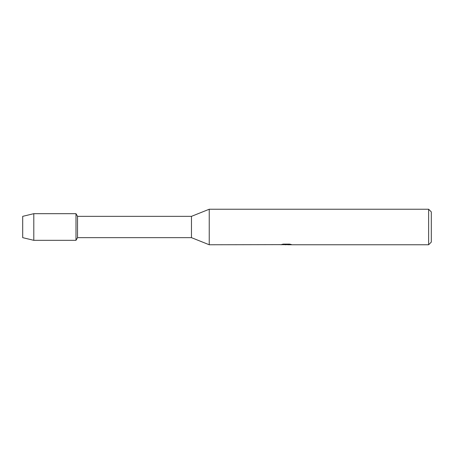 <?xml version="1.0" encoding="UTF-8"?>
<svg xmlns="http://www.w3.org/2000/svg" width="454" height="454" viewBox="0 0 454 454"><rect width="100%" height="100%" fill="white"/><g stroke="black" fill="none" stroke-linecap="round" stroke-linejoin="round"><path stroke-width="0.68" d="M280.742 244.644L209.237 244.763L191.469 237.658L77.532 237.658L75.994 240.325L33.806 240.325L22.7 237.658L22.7 216.342L33.806 213.675L75.994 213.675L77.532 216.342L191.469 216.342L209.237 209.237L428.633 209.237L431.3 211.899L431.3 242.101L428.633 244.763L287.762 244.763L290.946 244.417M77.532 237.658L77.532 216.342M75.994 240.325L75.994 213.675L75.994 240.325M191.469 237.658L191.469 216.342M209.237 244.763L209.237 209.237M286.724 244.678L284.437 244.678M286.071 244.763L285.311 244.763M428.633 244.763L428.633 209.237M280.742 244.734L286.707 244.49L281.599 244.49L283.262 244.116L289.567 244.116L291.4 244.536L287.7 244.757M282.882 244.678L286.315 244.649M281.945 244.4L286.707 244.49M33.806 240.325L33.806 213.675M22.7 237.658L22.7 216.342M286.224 244.678L287.7 244.678"/></g></svg>
